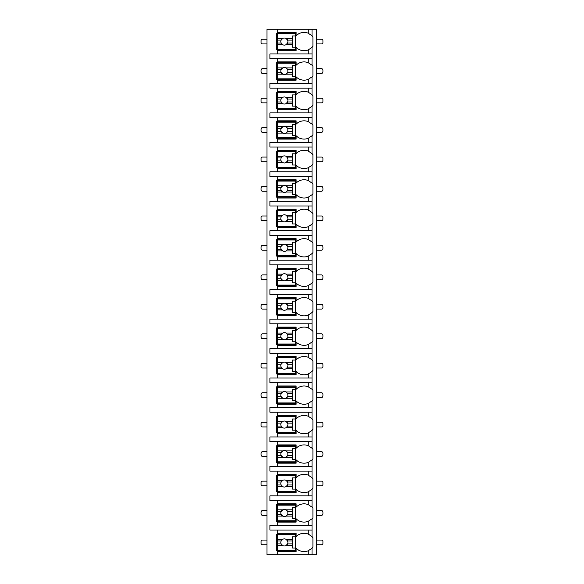 <?xml version="1.0" encoding="UTF-8"?>
<svg xmlns="http://www.w3.org/2000/svg" width="584" height="584" viewBox="0 0 584 584"><rect width="100%" height="100%" fill="white"/><g stroke="black" fill="none" stroke-linecap="round" stroke-linejoin="round"><path stroke-width="0.88" d="M311.914 548.361A11.198 11.198 0 0 0 312.031 548.245L312.031 554.8L316.455 554.8L316.455 29.2L266.961 29.2L266.961 554.8L277.269 554.8L277.269 533.294L296.124 533.294L296.124 536.608A11.198 11.198 0 0 1 308.206 534.083L312.031 536.608A11.198 11.198 0 0 0 311.914 536.492M266.961 43.931L262.537 43.931A1.475 1.475 0 0 1 261.063 42.457L261.063 40.69A1.475 1.475 0 0 1 262.537 39.216L266.961 39.216M316.455 43.931L321.463 43.931A1.475 1.475 0 0 0 322.937 42.457L322.937 40.69A1.475 1.475 0 0 0 321.463 39.216L316.455 39.216M308.206 58.663L308.206 62.692L312.031 65.218L312.031 58.663L269.903 58.663L269.903 53.947L312.031 53.947L312.031 47.392L308.206 49.917L308.206 53.947M311.914 76.971A11.198 11.198 0 0 0 312.031 76.854L308.206 79.38A11.198 11.198 0 0 1 296.124 76.854L296.124 80.169L277.269 80.169L277.269 79.285L276.385 79.285L276.385 62.787L277.269 62.787L277.269 61.904L296.124 61.904L296.124 65.218A11.198 11.198 0 0 1 308.206 62.692M277.269 80.169L277.269 83.41L269.903 83.41L269.903 88.126L277.269 88.126L277.269 91.367L296.124 91.367L296.124 94.681A11.198 11.198 0 0 1 308.206 92.155L312.031 94.681A11.198 11.198 0 0 0 311.914 94.564M311.914 106.434A11.198 11.198 0 0 0 312.031 106.31L308.206 108.843A11.198 11.198 0 0 1 296.124 106.31L296.124 109.631L277.269 109.631L277.269 108.748L276.385 108.748L276.385 92.25L277.269 92.25L277.269 91.367M277.269 109.631L277.269 112.873L269.903 112.873L269.903 117.588L277.269 117.588L277.269 120.83L296.124 120.83L296.124 124.144A11.198 11.198 0 0 1 308.206 121.611L312.031 124.144A11.198 11.198 0 0 0 311.914 124.027M311.914 135.889A11.198 11.198 0 0 0 312.031 135.773L308.206 138.306A11.198 11.198 0 0 1 296.124 135.773L296.124 139.094L277.269 139.094L277.269 138.211L276.385 138.211L276.385 121.713L277.269 121.713L277.269 120.83M277.269 139.094L277.269 142.335L269.903 142.335L269.903 147.044L277.269 147.044L277.269 150.285L296.124 150.285L296.124 153.607A11.198 11.198 0 0 1 308.206 151.073L312.031 153.607A11.198 11.198 0 0 0 311.914 153.49M311.914 165.352A11.198 11.198 0 0 0 312.031 165.236L308.206 167.769A11.198 11.198 0 0 1 296.124 165.236L296.124 168.557L277.269 168.557L277.269 167.674L276.385 167.674L276.385 151.176L277.269 151.176L277.269 150.285M277.269 168.557L277.269 171.798L269.903 171.798L269.903 176.507L277.269 176.507L277.269 179.748L296.124 179.748L296.124 183.069A11.198 11.198 0 0 1 308.206 180.536L312.031 183.069A11.198 11.198 0 0 0 311.914 182.953M311.914 194.815A11.198 11.198 0 0 0 312.031 194.698L308.206 197.231A11.198 11.198 0 0 1 296.124 194.698L296.124 198.02L277.269 198.02L277.269 197.129L276.385 197.129L276.385 180.631L277.269 180.631L277.269 179.748M277.269 198.02L277.269 201.261L269.903 201.261L269.903 205.969L277.269 205.969L277.269 209.211L296.124 209.211L296.124 212.532A11.198 11.198 0 0 1 308.206 209.999L312.031 212.532A11.198 11.198 0 0 0 311.914 212.415M311.914 224.278A11.198 11.198 0 0 0 312.031 224.161L308.206 226.694A11.198 11.198 0 0 1 296.124 224.161L296.124 227.475L277.269 227.475L277.269 226.592L276.385 226.592L276.385 210.094L277.269 210.094L277.269 209.211M277.269 227.475L277.269 230.716L269.903 230.716L269.903 235.432L277.269 235.432L277.269 238.673L296.124 238.673L296.124 241.995A11.198 11.198 0 0 1 308.206 239.462L312.031 241.995A11.198 11.198 0 0 0 311.914 241.871M311.914 253.741A11.198 11.198 0 0 0 312.031 253.624L308.206 256.15A11.198 11.198 0 0 1 296.124 253.624L296.124 256.938L277.269 256.938L277.269 256.055L276.385 256.055L276.385 239.557L277.269 239.557L277.269 238.673M277.269 256.938L277.269 260.179L269.903 260.179L269.903 264.895L277.269 264.895L277.269 268.136L296.124 268.136L296.124 271.451A11.198 11.198 0 0 1 308.206 268.925L312.031 271.451A11.198 11.198 0 0 0 311.914 271.334M311.914 283.203A11.198 11.198 0 0 0 312.031 283.087L308.206 285.613A11.198 11.198 0 0 1 296.124 283.087L296.124 286.401L277.269 286.401L277.269 285.518L276.385 285.518L276.385 269.02L277.269 269.02L277.269 268.136M277.269 286.401L277.269 289.642L269.903 289.642L269.903 294.358L277.269 294.358L277.269 297.599L296.124 297.599L296.124 300.913A11.198 11.198 0 0 1 308.206 298.387L312.031 300.913A11.198 11.198 0 0 0 311.914 300.796M311.914 312.666A11.198 11.198 0 0 0 312.031 312.549L308.206 315.075A11.198 11.198 0 0 1 296.124 312.549L296.124 315.864L277.269 315.864L277.269 314.98L276.385 314.98L276.385 298.482L277.269 298.482L277.269 297.599M277.269 315.864L277.269 319.105L269.903 319.105L269.903 323.821L277.269 323.821L277.269 327.062L296.124 327.062L296.124 330.376A11.198 11.198 0 0 1 308.206 327.85L312.031 330.376A11.198 11.198 0 0 0 311.914 330.259M311.914 342.129A11.198 11.198 0 0 0 312.031 342.005L308.206 344.538A11.198 11.198 0 0 1 296.124 342.005L296.124 345.327L277.269 345.327L277.269 344.443L276.385 344.443L276.385 327.945L277.269 327.945L277.269 327.062M277.269 345.327L277.269 348.568L269.903 348.568L269.903 353.284L277.269 353.284L277.269 356.525L296.124 356.525L296.124 359.839A11.198 11.198 0 0 1 308.206 357.306L312.031 359.839A11.198 11.198 0 0 0 311.914 359.722M311.914 371.585A11.198 11.198 0 0 0 312.031 371.468L308.206 374.001A11.198 11.198 0 0 1 296.124 371.468L296.124 374.789L277.269 374.789L277.269 373.906L276.385 373.906L276.385 357.408L277.269 357.408L277.269 356.525M277.269 374.789L277.269 378.031L269.903 378.031L269.903 382.739L277.269 382.739L277.269 385.98L296.124 385.98L296.124 389.302A11.198 11.198 0 0 1 308.206 386.769L312.031 389.302A11.198 11.198 0 0 0 311.914 389.185M311.914 401.047A11.198 11.198 0 0 0 312.031 400.931L308.206 403.464A11.198 11.198 0 0 1 296.124 400.931L296.124 404.252L277.269 404.252L277.269 403.369L276.385 403.369L276.385 386.871L277.269 386.871L277.269 385.98M277.269 404.252L277.269 407.493L269.903 407.493L269.903 412.202L277.269 412.202L277.269 415.443L296.124 415.443L296.124 418.764A11.198 11.198 0 0 1 308.206 416.231L312.031 418.764A11.198 11.198 0 0 0 311.914 418.648M311.914 430.51A11.198 11.198 0 0 0 312.031 430.393L308.206 432.926A11.198 11.198 0 0 1 296.124 430.393L296.124 433.715L277.269 433.715L277.269 432.824L276.385 432.824L276.385 416.326L277.269 416.326L277.269 415.443M277.269 433.715L277.269 436.956L269.903 436.956L269.903 441.665L277.269 441.665L277.269 444.906L296.124 444.906L296.124 448.227A11.198 11.198 0 0 1 308.206 445.694L312.031 448.227A11.198 11.198 0 0 0 311.914 448.111M311.914 459.973A11.198 11.198 0 0 0 312.031 459.856L308.206 462.389A11.198 11.198 0 0 1 296.124 459.856L296.124 463.17L277.269 463.17L277.269 462.287L276.385 462.287L276.385 445.789L277.269 445.789L277.269 444.906M277.269 463.17L277.269 466.412L269.903 466.412L269.903 471.127L277.269 471.127L277.269 474.369L296.124 474.369L296.124 477.69A11.198 11.198 0 0 1 308.206 475.157L312.031 477.69A11.198 11.198 0 0 0 311.914 477.566M311.914 489.436A11.198 11.198 0 0 0 312.031 489.319L308.206 491.845A11.198 11.198 0 0 1 296.124 489.319L296.124 492.633L277.269 492.633L277.269 491.75L276.385 491.75L276.385 475.252L277.269 475.252L277.269 474.369M277.269 492.633L277.269 495.874L269.903 495.874L269.903 500.59L277.269 500.59L277.269 503.831L296.124 503.831L296.124 507.146A11.198 11.198 0 0 1 308.206 504.62L312.031 507.146A11.198 11.198 0 0 0 311.914 507.029M311.914 518.899A11.198 11.198 0 0 0 312.031 518.782L308.206 521.308A11.198 11.198 0 0 1 296.124 518.782L296.124 522.096L277.269 522.096L277.269 521.213L276.385 521.213L276.385 504.715L277.269 504.715L277.269 503.831M277.269 522.096L277.269 525.337L269.903 525.337L269.903 530.053L277.269 530.053L277.269 533.294M296.124 550.676L276.385 550.676L276.385 534.178L296.124 534.178M308.206 49.917A11.198 11.198 0 0 1 296.124 47.392L296.124 50.706L277.269 50.706L277.269 49.822L276.385 49.822L276.385 33.325L277.269 33.325L277.269 32.441L296.124 32.441L296.124 35.755A11.198 11.198 0 0 1 308.206 33.23L312.031 35.755A11.198 11.198 0 0 0 311.914 35.639M312.031 554.8L277.269 554.8M277.269 530.053L312.031 530.053L312.031 536.608A11.198 11.198 0 0 1 312.914 537.616L312.914 547.237A11.198 11.198 0 0 1 312.031 548.245L308.206 550.77L308.206 554.8M312.031 29.2L312.031 35.755A11.198 11.198 0 0 1 312.914 36.763L312.914 46.384A11.198 11.198 0 0 1 311.914 47.508M277.269 500.59L312.031 500.59L312.031 507.146A11.198 11.198 0 0 1 312.914 508.153L312.914 517.774A11.198 11.198 0 0 1 312.031 518.782L312.031 525.337L277.269 525.337M277.269 471.127L312.031 471.127L312.031 477.69A11.198 11.198 0 0 1 312.914 478.69L312.914 488.312A11.198 11.198 0 0 1 312.031 489.319L312.031 495.874L277.269 495.874M277.269 441.665L312.031 441.665L312.031 448.227A11.198 11.198 0 0 1 312.914 449.235L312.914 458.849A11.198 11.198 0 0 1 312.031 459.856L312.031 466.412L277.269 466.412M277.269 412.202L312.031 412.202L312.031 418.764A11.198 11.198 0 0 1 312.914 419.772L312.914 429.386A11.198 11.198 0 0 1 312.031 430.393L312.031 436.956L277.269 436.956M277.269 382.739L312.031 382.739L312.031 389.302A11.198 11.198 0 0 1 312.914 390.309L312.914 399.923A11.198 11.198 0 0 1 312.031 400.931L312.031 407.493L277.269 407.493M277.269 353.284L312.031 353.284L312.031 359.839A11.198 11.198 0 0 1 312.914 360.846L312.914 370.46A11.198 11.198 0 0 1 312.031 371.468L312.031 378.031L277.269 378.031M277.269 323.821L312.031 323.821L312.031 330.376A11.198 11.198 0 0 1 312.914 331.383L312.914 341.005A11.198 11.198 0 0 1 312.031 342.005L312.031 348.568L277.269 348.568M277.269 294.358L312.031 294.358L312.031 300.913A11.198 11.198 0 0 1 312.914 301.921L312.914 311.542A11.198 11.198 0 0 1 312.031 312.549L312.031 319.105L277.269 319.105M277.269 264.895L312.031 264.895L312.031 271.451A11.198 11.198 0 0 1 312.914 272.458L312.914 282.079A11.198 11.198 0 0 1 312.031 283.087L312.031 289.642L277.269 289.642M277.269 235.432L312.031 235.432L312.031 241.995A11.198 11.198 0 0 1 312.914 242.995L312.914 252.617A11.198 11.198 0 0 1 312.031 253.624L312.031 260.179L277.269 260.179M277.269 205.969L312.031 205.969L312.031 212.532A11.198 11.198 0 0 1 312.914 213.54L312.914 223.154A11.198 11.198 0 0 1 312.031 224.161L312.031 230.716L277.269 230.716M277.269 176.507L312.031 176.507L312.031 183.069A11.198 11.198 0 0 1 312.914 184.077L312.914 193.691A11.198 11.198 0 0 1 312.031 194.698L312.031 201.261L277.269 201.261M277.269 147.044L312.031 147.044L312.031 153.607A11.198 11.198 0 0 1 312.914 154.614L312.914 164.228A11.198 11.198 0 0 1 312.031 165.236L312.031 171.798L277.269 171.798M277.269 117.588L312.031 117.588L312.031 124.144A11.198 11.198 0 0 1 312.914 125.151L312.914 134.765A11.198 11.198 0 0 1 312.031 135.773L312.031 142.335L277.269 142.335M277.269 88.126L312.031 88.126L312.031 94.681A11.198 11.198 0 0 1 312.914 95.688L312.914 105.31A11.198 11.198 0 0 1 312.031 106.31L312.031 112.873L277.269 112.873M311.914 65.101A11.198 11.198 0 0 1 312.914 66.226L312.914 75.847A11.198 11.198 0 0 1 312.031 76.854L312.031 83.41L277.269 83.41M277.269 551.559L296.124 551.559L296.124 548.245A11.198 11.198 0 0 0 308.206 550.77M312.031 58.663L312.031 53.947M312.031 530.053L312.031 525.337M312.031 500.59L312.031 495.874M312.031 471.127L312.031 466.412M312.031 441.665L312.031 436.956M312.031 412.202L312.031 407.493M312.031 382.739L312.031 378.031M312.031 353.284L312.031 348.568M312.031 323.821L312.031 319.105M312.031 294.358L312.031 289.642M312.031 264.895L312.031 260.179M312.031 235.432L312.031 230.716M312.031 205.969L312.031 201.261M312.031 176.507L312.031 171.798M312.031 147.044L312.031 142.335M312.031 117.588L312.031 112.873M312.031 88.126L312.031 83.41M277.269 29.2L277.269 32.441M277.269 58.663L277.269 61.904M277.269 50.706L277.269 53.947M309.067 534.462A11.198 11.198 0 0 0 308.206 534.083L308.206 530.053M277.714 539.288L277.714 534.615L295.679 534.615L295.679 536.827L292.445 536.827L292.445 539.288L285.992 539.288A3.533 3.533 0 0 0 282.744 539.288L277.714 539.288L277.714 543.901L281.152 543.901L282.744 545.566L277.714 545.566L277.714 550.23L295.679 550.23L295.679 548.026L292.445 548.026L292.445 545.566L285.992 545.566L287.583 543.901L292.445 543.901L292.445 545.566M277.714 540.952L281.152 540.952A3.533 3.533 0 0 1 282.744 539.288L281.152 540.952A3.533 3.533 0 0 0 285.992 545.566A3.533 3.533 0 0 0 287.583 540.952L292.445 540.952L292.445 543.901M292.445 539.288L292.445 540.952M287.583 540.952L285.992 539.288A3.533 3.533 0 0 1 287.583 540.952M295.387 548.026L295.387 536.827M277.714 543.901L277.714 545.566M296.124 49.822L277.269 49.822L277.269 33.325L296.124 33.325M308.206 33.23L308.206 29.2M277.714 38.434L277.714 33.77L295.679 33.77L295.679 35.974L292.445 35.974L292.445 38.434L285.992 38.434A3.533 3.533 0 0 0 282.744 38.434L277.714 38.434L277.714 43.048L281.152 43.048L282.744 44.712L277.714 44.712L277.714 49.385L295.679 49.385L295.679 47.173L292.445 47.173L292.445 44.712L285.992 44.712L287.583 43.048L292.445 43.048L292.445 44.712M277.714 40.099L281.152 40.099A3.533 3.533 0 0 1 282.744 38.434L281.152 40.099A3.533 3.533 0 0 0 285.992 44.712A3.533 3.533 0 0 0 287.583 40.099L292.445 40.099L292.445 43.048M292.445 38.434L292.445 40.099M287.583 40.099L285.992 38.434A3.533 3.533 0 0 1 287.583 40.099M295.387 47.173L295.387 35.974M277.714 43.048L277.714 44.712M296.124 521.213L277.269 521.213L277.269 504.715L296.124 504.715M308.206 504.62L308.206 500.59M308.206 521.308L308.206 525.337M277.714 509.825L277.714 505.16L295.679 505.16L295.679 507.365L292.445 507.365L292.445 509.825L285.992 509.825A3.533 3.533 0 0 0 282.744 509.825L277.714 509.825L277.714 514.438L281.152 514.438L282.744 516.103L277.714 516.103L277.714 520.775L295.679 520.775L295.679 518.563L292.445 518.563L292.445 516.103L285.992 516.103L287.583 514.438L292.445 514.438L292.445 516.103M277.714 511.489L281.152 511.489A3.533 3.533 0 0 1 282.744 509.825L281.152 511.489A3.533 3.533 0 0 0 285.992 516.103A3.533 3.533 0 0 0 287.583 511.489L292.445 511.489L292.445 514.438M292.445 509.825L292.445 511.489M287.583 511.489L285.992 509.825A3.533 3.533 0 0 1 287.583 511.489M295.387 518.563L295.387 507.365M277.714 514.438L277.714 516.103M296.124 491.75L277.269 491.75L277.269 475.252L296.124 475.252M308.206 475.157L308.206 471.127M308.206 491.845L308.206 495.874M277.714 480.362L277.714 475.697L295.679 475.697L295.679 477.902L292.445 477.902L292.445 480.362L285.992 480.362A3.533 3.533 0 0 0 282.744 480.362L277.714 480.362L277.714 484.976L281.152 484.976L282.744 486.64L277.714 486.64L277.714 491.312L295.679 491.312L295.679 489.1L292.445 489.1L292.445 486.64L285.992 486.64L287.583 484.976L292.445 484.976L292.445 486.64M277.714 482.026L281.152 482.026A3.533 3.533 0 0 1 282.744 480.362L281.152 482.026A3.533 3.533 0 0 0 285.992 486.64A3.533 3.533 0 0 0 287.583 482.026L292.445 482.026L292.445 484.976M292.445 480.362L292.445 482.026M287.583 482.026L285.992 480.362A3.533 3.533 0 0 1 287.583 482.026M295.387 489.1L295.387 477.902M277.714 484.976L277.714 486.64M296.124 462.287L277.269 462.287L277.269 445.789L296.124 445.789M308.206 445.694L308.206 441.665M308.206 462.389L308.206 466.412M277.714 450.899L277.714 446.234L295.679 446.234L295.679 448.439L292.445 448.439L292.445 450.899L285.992 450.899A3.533 3.533 0 0 0 282.744 450.899L277.714 450.899L277.714 455.513L281.152 455.513L282.744 457.177L277.714 457.177L277.714 461.849L295.679 461.849L295.679 459.637L292.445 459.637L292.445 457.177L285.992 457.177L287.583 455.513L292.445 455.513L292.445 457.177M277.714 452.571L281.152 452.571A3.533 3.533 0 0 1 282.744 450.899L281.152 452.571A3.533 3.533 0 0 0 285.992 457.177A3.533 3.533 0 0 0 287.583 452.571L292.445 452.571L292.445 455.513M292.445 450.899L292.445 452.571M287.583 452.571L285.992 450.899A3.533 3.533 0 0 1 287.583 452.571M295.387 459.637L295.387 448.439M277.714 455.513L277.714 457.177M296.124 432.824L277.269 432.824L277.269 416.326L296.124 416.326M308.206 416.231L308.206 412.202M308.206 432.926L308.206 436.956M277.714 421.436L277.714 416.772L295.679 416.772L295.679 418.984L292.445 418.984L292.445 421.436L285.992 421.436A3.533 3.533 0 0 0 282.744 421.436L277.714 421.436L277.714 426.05L281.152 426.05L282.744 427.722L277.714 427.722L277.714 432.386L295.679 432.386L295.679 430.174L292.445 430.174L292.445 427.722L285.992 427.722L287.583 426.05L292.445 426.05L292.445 427.722M277.714 423.108L281.152 423.108A3.533 3.533 0 0 1 282.744 421.436L281.152 423.108A3.533 3.533 0 0 0 285.992 427.722A3.533 3.533 0 0 0 287.583 423.108L292.445 423.108L292.445 426.05M292.445 421.436L292.445 423.108M287.583 423.108L285.992 421.436A3.533 3.533 0 0 1 287.583 423.108M295.387 430.174L295.387 418.984M277.714 426.05L277.714 427.722M296.124 403.369L277.269 403.369L277.269 386.871L296.124 386.871M308.206 386.769L308.206 382.739M308.206 403.464L308.206 407.493M277.714 391.974L277.714 387.309L295.679 387.309L295.679 389.521L292.445 389.521L292.445 391.974L285.992 391.974A3.533 3.533 0 0 0 282.744 391.974L277.714 391.974L277.714 396.587L281.152 396.587L282.744 398.259L277.714 398.259L277.714 402.924L295.679 402.924L295.679 400.712L292.445 400.712L292.445 398.259L285.992 398.259L287.583 396.587L292.445 396.587L292.445 398.259M277.714 393.645L281.152 393.645A3.533 3.533 0 0 1 282.744 391.974L281.152 393.645A3.533 3.533 0 0 0 285.992 398.259A3.533 3.533 0 0 0 287.583 393.645L292.445 393.645L292.445 396.587M292.445 391.974L292.445 393.645M287.583 393.645L285.992 391.974A3.533 3.533 0 0 1 287.583 393.645M295.387 400.712L295.387 389.521M277.714 396.587L277.714 398.259M296.124 373.906L277.269 373.906L277.269 357.408L296.124 357.408M308.206 357.306L308.206 353.284M308.206 374.001L308.206 378.031M277.714 362.518L277.714 357.846L295.679 357.846L295.679 360.058L292.445 360.058L292.445 362.518L285.992 362.518A3.533 3.533 0 0 0 282.744 362.518L277.714 362.518L277.714 367.124L281.152 367.124L282.744 368.796L277.714 368.796L277.714 373.461L295.679 373.461L295.679 371.256L292.445 371.256L292.445 368.796L285.992 368.796L287.583 367.124L292.445 367.124L292.445 368.796M277.714 364.182L281.152 364.182A3.533 3.533 0 0 1 282.744 362.518L281.152 364.182A3.533 3.533 0 0 0 285.992 368.796A3.533 3.533 0 0 0 287.583 364.182L292.445 364.182L292.445 367.124M292.445 362.518L292.445 364.182M287.583 364.182L285.992 362.518A3.533 3.533 0 0 1 287.583 364.182M295.387 371.256L295.387 360.058M277.714 367.124L277.714 368.796M296.124 344.443L277.269 344.443L277.269 327.945L296.124 327.945M308.206 327.85L308.206 323.821M308.206 344.538L308.206 348.568M277.714 333.055L277.714 328.383L295.679 328.383L295.679 330.595L292.445 330.595L292.445 333.055L285.992 333.055A3.533 3.533 0 0 0 282.744 333.055L277.714 333.055L277.714 337.669L281.152 337.669L282.744 339.333L277.714 339.333L277.714 343.998L295.679 343.998L295.679 341.793L292.445 341.793L292.445 339.333L285.992 339.333L287.583 337.669L292.445 337.669L292.445 339.333M277.714 334.72L281.152 334.72A3.533 3.533 0 0 1 282.744 333.055L281.152 334.72A3.533 3.533 0 0 0 285.992 339.333A3.533 3.533 0 0 0 287.583 334.72L292.445 334.72L292.445 337.669M292.445 333.055L292.445 334.72M287.583 334.72L285.992 333.055A3.533 3.533 0 0 1 287.583 334.72M295.387 341.793L295.387 330.595M277.714 337.669L277.714 339.333M296.124 314.98L277.269 314.98L277.269 298.482L296.124 298.482M308.206 298.387L308.206 294.358M308.206 315.075L308.206 319.105M277.714 303.592L277.714 298.92L295.679 298.92L295.679 301.132L292.445 301.132L292.445 303.592L285.992 303.592A3.533 3.533 0 0 0 282.744 303.592L277.714 303.592L277.714 308.206L281.152 308.206L282.744 309.87L277.714 309.87L277.714 314.535L295.679 314.535L295.679 312.331L292.445 312.331L292.445 309.87L285.992 309.87L287.583 308.206L292.445 308.206L292.445 309.87M277.714 305.257L281.152 305.257A3.533 3.533 0 0 1 282.744 303.592L281.152 305.257A3.533 3.533 0 0 0 285.992 309.87A3.533 3.533 0 0 0 287.583 305.257L292.445 305.257L292.445 308.206M292.445 303.592L292.445 305.257M287.583 305.257L285.992 303.592A3.533 3.533 0 0 1 287.583 305.257M295.387 312.331L295.387 301.132M277.714 308.206L277.714 309.87M296.124 285.518L277.269 285.518L277.269 269.02L296.124 269.02M308.206 268.925L308.206 264.895M308.206 285.613L308.206 289.642M277.714 274.13L277.714 269.465L295.679 269.465L295.679 271.669L292.445 271.669L292.445 274.13L285.992 274.13A3.533 3.533 0 0 0 282.744 274.13L277.714 274.13L277.714 278.743L281.152 278.743L282.744 280.408L277.714 280.408L277.714 285.08L295.679 285.08L295.679 282.868L292.445 282.868L292.445 280.408L285.992 280.408L287.583 278.743L292.445 278.743L292.445 280.408M277.714 275.794L281.152 275.794A3.533 3.533 0 0 1 282.744 274.13L281.152 275.794A3.533 3.533 0 0 0 285.992 280.408A3.533 3.533 0 0 0 287.583 275.794L292.445 275.794L292.445 278.743M292.445 274.13L292.445 275.794M287.583 275.794L285.992 274.13A3.533 3.533 0 0 1 287.583 275.794M295.387 282.868L295.387 271.669M277.714 278.743L277.714 280.408M296.124 256.055L277.269 256.055L277.269 239.557L296.124 239.557M308.206 239.462L308.206 235.432M308.206 256.15L308.206 260.179M277.714 244.667L277.714 240.002L295.679 240.002L295.679 242.207L292.445 242.207L292.445 244.667L285.992 244.667A3.533 3.533 0 0 0 282.744 244.667L277.714 244.667L277.714 249.28L281.152 249.28L282.744 250.945L277.714 250.945L277.714 255.617L295.679 255.617L295.679 253.405L292.445 253.405L292.445 250.945L285.992 250.945L287.583 249.28L292.445 249.28L292.445 250.945M277.714 246.331L281.152 246.331A3.533 3.533 0 0 1 282.744 244.667L281.152 246.331A3.533 3.533 0 0 0 285.992 250.945A3.533 3.533 0 0 0 287.583 246.331L292.445 246.331L292.445 249.28M292.445 244.667L292.445 246.331M287.583 246.331L285.992 244.667A3.533 3.533 0 0 1 287.583 246.331M295.387 253.405L295.387 242.207M277.714 249.28L277.714 250.945M296.124 226.592L277.269 226.592L277.269 210.094L296.124 210.094M308.206 209.999L308.206 205.969M308.206 226.694L308.206 230.716M277.714 215.204L277.714 210.539L295.679 210.539L295.679 212.744L292.445 212.744L292.445 215.204L285.992 215.204A3.533 3.533 0 0 0 282.744 215.204L277.714 215.204L277.714 219.818L281.152 219.818L282.744 221.482L277.714 221.482L277.714 226.154L295.679 226.154L295.679 223.942L292.445 223.942L292.445 221.482L285.992 221.482L287.583 219.818L292.445 219.818L292.445 221.482M277.714 216.876L281.152 216.876A3.533 3.533 0 0 1 282.744 215.204L281.152 216.876A3.533 3.533 0 0 0 285.992 221.482A3.533 3.533 0 0 0 287.583 216.876L292.445 216.876L292.445 219.818M292.445 215.204L292.445 216.876M287.583 216.876L285.992 215.204A3.533 3.533 0 0 1 287.583 216.876M295.387 223.942L295.387 212.744M277.714 219.818L277.714 221.482M296.124 197.129L277.269 197.129L277.269 180.631L296.124 180.631M308.206 180.536L308.206 176.507M308.206 197.231L308.206 201.261M277.714 185.741L277.714 181.077L295.679 181.077L295.679 183.288L292.445 183.288L292.445 185.741L285.992 185.741A3.533 3.533 0 0 0 282.744 185.741L277.714 185.741L277.714 190.355L281.152 190.355L282.744 192.026L277.714 192.026L277.714 196.691L295.679 196.691L295.679 194.479L292.445 194.479L292.445 192.026L285.992 192.026L287.583 190.355L292.445 190.355L292.445 192.026M277.714 187.413L281.152 187.413A3.533 3.533 0 0 1 282.744 185.741L281.152 187.413A3.533 3.533 0 0 0 285.992 192.026A3.533 3.533 0 0 0 287.583 187.413L292.445 187.413L292.445 190.355M292.445 185.741L292.445 187.413M287.583 187.413L285.992 185.741A3.533 3.533 0 0 1 287.583 187.413M295.387 194.479L295.387 183.288M277.714 190.355L277.714 192.026M296.124 167.674L277.269 167.674L277.269 151.176L296.124 151.176M308.206 151.073L308.206 147.044M308.206 167.769L308.206 171.798M277.714 156.278L277.714 151.614L295.679 151.614L295.679 153.826L292.445 153.826L292.445 156.278L285.992 156.278A3.533 3.533 0 0 0 282.744 156.278L277.714 156.278L277.714 160.892L281.152 160.892L282.744 162.564L277.714 162.564L277.714 167.228L295.679 167.228L295.679 165.017L292.445 165.017L292.445 162.564L285.992 162.564L287.583 160.892L292.445 160.892L292.445 162.564M277.714 157.95L281.152 157.95A3.533 3.533 0 0 1 282.744 156.278L281.152 157.95A3.533 3.533 0 0 0 285.992 162.564A3.533 3.533 0 0 0 287.583 157.95L292.445 157.95L292.445 160.892M292.445 156.278L292.445 157.95M287.583 157.95L285.992 156.278A3.533 3.533 0 0 1 287.583 157.95M295.387 165.017L295.387 153.826M277.714 160.892L277.714 162.564M296.124 138.211L277.269 138.211L277.269 121.713L296.124 121.713M308.206 121.611L308.206 117.588M308.206 138.306L308.206 142.335M277.714 126.823L277.714 122.151L295.679 122.151L295.679 124.363L292.445 124.363L292.445 126.823L285.992 126.823A3.533 3.533 0 0 0 282.744 126.823L277.714 126.823L277.714 131.429L281.152 131.429L282.744 133.101L277.714 133.101L277.714 137.766L295.679 137.766L295.679 135.561L292.445 135.561L292.445 133.101L285.992 133.101L287.583 131.429L292.445 131.429L292.445 133.101M277.714 128.487L281.152 128.487A3.533 3.533 0 0 1 282.744 126.823L281.152 128.487A3.533 3.533 0 0 0 285.992 133.101A3.533 3.533 0 0 0 287.583 128.487L292.445 128.487L292.445 131.429M292.445 126.823L292.445 128.487M287.583 128.487L285.992 126.823A3.533 3.533 0 0 1 287.583 128.487M295.387 135.561L295.387 124.363M277.714 131.429L277.714 133.101M296.124 108.748L277.269 108.748L277.269 92.25L296.124 92.25M308.206 92.155L308.206 88.126M308.206 108.843L308.206 112.873M277.714 97.36L277.714 92.688L295.679 92.688L295.679 94.9L292.445 94.9L292.445 97.36L285.992 97.36A3.533 3.533 0 0 0 282.744 97.36L277.714 97.36L277.714 101.974L281.152 101.974L282.744 103.638L277.714 103.638L277.714 108.303L295.679 108.303L295.679 106.098L292.445 106.098L292.445 103.638L285.992 103.638L287.583 101.974L292.445 101.974L292.445 103.638M277.714 99.025L281.152 99.025A3.533 3.533 0 0 1 282.744 97.36L281.152 99.025A3.533 3.533 0 0 0 285.992 103.638A3.533 3.533 0 0 0 287.583 99.025L292.445 99.025L292.445 101.974M292.445 97.36L292.445 99.025M287.583 99.025L285.992 97.36A3.533 3.533 0 0 1 287.583 99.025M295.387 106.098L295.387 94.9M277.714 101.974L277.714 103.638M296.124 79.285L277.269 79.285L277.269 62.787L296.124 62.787M308.206 79.38L308.206 83.41M277.714 67.897L277.714 63.225L295.679 63.225L295.679 65.437L292.445 65.437L292.445 67.897L285.992 67.897A3.533 3.533 0 0 0 282.744 67.897L277.714 67.897L277.714 72.511L281.152 72.511L282.744 74.175L277.714 74.175L277.714 78.84L295.679 78.84L295.679 76.635L292.445 76.635L292.445 74.175L285.992 74.175L287.583 72.511L292.445 72.511L292.445 74.175M277.714 69.562L281.152 69.562A3.533 3.533 0 0 1 282.744 67.897L281.152 69.562A3.533 3.533 0 0 0 285.992 74.175A3.533 3.533 0 0 0 287.583 69.562L292.445 69.562L292.445 72.511M292.445 67.897L292.445 69.562M287.583 69.562L285.992 67.897A3.533 3.533 0 0 1 287.583 69.562M295.387 76.635L295.387 65.437M277.714 72.511L277.714 74.175M266.961 544.784L262.537 544.784A1.475 1.475 0 0 1 261.063 543.31L261.063 541.543A1.475 1.475 0 0 1 262.537 540.069L266.961 540.069M316.455 544.784L321.463 544.784A1.475 1.475 0 0 0 322.937 543.31L322.937 541.543A1.475 1.475 0 0 0 321.463 540.069L316.455 540.069M266.961 515.322L262.537 515.322A1.475 1.475 0 0 1 261.063 513.847L261.063 512.08A1.475 1.475 0 0 1 262.537 510.606L266.961 510.606M316.455 515.322L321.463 515.322A1.475 1.475 0 0 0 322.937 513.847L322.937 512.08A1.475 1.475 0 0 0 321.463 510.606L316.455 510.606M266.961 485.859L262.537 485.859A1.475 1.475 0 0 1 261.063 484.384L261.063 482.618A1.475 1.475 0 0 1 262.537 481.143L266.961 481.143M316.455 485.859L321.463 485.859A1.475 1.475 0 0 0 322.937 484.384L322.937 482.618A1.475 1.475 0 0 0 321.463 481.143L316.455 481.143M266.961 456.396L262.537 456.396A1.475 1.475 0 0 1 261.063 454.921L261.063 453.155A1.475 1.475 0 0 1 262.537 451.68L266.961 451.68M316.455 456.396L321.463 456.396A1.475 1.475 0 0 0 322.937 454.921L322.937 453.155A1.475 1.475 0 0 0 321.463 451.68L316.455 451.68M266.961 426.933L262.537 426.933A1.475 1.475 0 0 1 261.063 425.466L261.063 423.692A1.475 1.475 0 0 1 262.537 422.225L266.961 422.225M316.455 426.933L321.463 426.933A1.475 1.475 0 0 0 322.937 425.466L322.937 423.692A1.475 1.475 0 0 0 321.463 422.225L316.455 422.225M266.961 397.47L262.537 397.47A1.475 1.475 0 0 1 261.063 396.003L261.063 394.229A1.475 1.475 0 0 1 262.537 392.762L266.961 392.762M316.455 397.47L321.463 397.47A1.475 1.475 0 0 0 322.937 396.003L322.937 394.229A1.475 1.475 0 0 0 321.463 392.762L316.455 392.762M266.961 368.015L262.537 368.015A1.475 1.475 0 0 1 261.063 366.54L261.063 364.774A1.475 1.475 0 0 1 262.537 363.299L266.961 363.299M316.455 368.015L321.463 368.015A1.475 1.475 0 0 0 322.937 366.54L322.937 364.774A1.475 1.475 0 0 0 321.463 363.299L316.455 363.299M266.961 338.552L262.537 338.552A1.475 1.475 0 0 1 261.063 337.077L261.063 335.311A1.475 1.475 0 0 1 262.537 333.836L266.961 333.836M316.455 338.552L321.463 338.552A1.475 1.475 0 0 0 322.937 337.077L322.937 335.311A1.475 1.475 0 0 0 321.463 333.836L316.455 333.836M266.961 309.089L262.537 309.089A1.475 1.475 0 0 1 261.063 307.615L261.063 305.848A1.475 1.475 0 0 1 262.537 304.373L266.961 304.373M316.455 309.089L321.463 309.089A1.475 1.475 0 0 0 322.937 307.615L322.937 305.848A1.475 1.475 0 0 0 321.463 304.373L316.455 304.373M266.961 279.627L262.537 279.627A1.475 1.475 0 0 1 261.063 278.152L261.063 276.385A1.475 1.475 0 0 1 262.537 274.911L266.961 274.911M316.455 279.627L321.463 279.627A1.475 1.475 0 0 0 322.937 278.152L322.937 276.385A1.475 1.475 0 0 0 321.463 274.911L316.455 274.911M266.961 250.164L262.537 250.164A1.475 1.475 0 0 1 261.063 248.689L261.063 246.922A1.475 1.475 0 0 1 262.537 245.448L266.961 245.448M316.455 250.164L321.463 250.164A1.475 1.475 0 0 0 322.937 248.689L322.937 246.922A1.475 1.475 0 0 0 321.463 245.448L316.455 245.448M266.961 220.701L262.537 220.701A1.475 1.475 0 0 1 261.063 219.226L261.063 217.46A1.475 1.475 0 0 1 262.537 215.985L266.961 215.985M316.455 220.701L321.463 220.701A1.475 1.475 0 0 0 322.937 219.226L322.937 217.46A1.475 1.475 0 0 0 321.463 215.985L316.455 215.985M266.961 191.238L262.537 191.238A1.475 1.475 0 0 1 261.063 189.771L261.063 187.997A1.475 1.475 0 0 1 262.537 186.53L266.961 186.53M316.455 191.238L321.463 191.238A1.475 1.475 0 0 0 322.937 189.771L322.937 187.997A1.475 1.475 0 0 0 321.463 186.53L316.455 186.53M266.961 161.775L262.537 161.775A1.475 1.475 0 0 1 261.063 160.308L261.063 158.534A1.475 1.475 0 0 1 262.537 157.067L266.961 157.067M316.455 161.775L321.463 161.775A1.475 1.475 0 0 0 322.937 160.308L322.937 158.534A1.475 1.475 0 0 0 321.463 157.067L316.455 157.067M266.961 132.32L262.537 132.32A1.475 1.475 0 0 1 261.063 130.845L261.063 129.079A1.475 1.475 0 0 1 262.537 127.604L266.961 127.604M316.455 132.32L321.463 132.32A1.475 1.475 0 0 0 322.937 130.845L322.937 129.079A1.475 1.475 0 0 0 321.463 127.604L316.455 127.604M266.961 102.857L262.537 102.857A1.475 1.475 0 0 1 261.063 101.382L261.063 99.616A1.475 1.475 0 0 1 262.537 98.141L266.961 98.141M316.455 102.857L321.463 102.857A1.475 1.475 0 0 0 322.937 101.382L322.937 99.616A1.475 1.475 0 0 0 321.463 98.141L316.455 98.141M266.961 73.394L262.537 73.394A1.475 1.475 0 0 1 261.063 71.92L261.063 70.153A1.475 1.475 0 0 1 262.537 68.678L266.961 68.678M316.455 73.394L321.463 73.394A1.475 1.475 0 0 0 322.937 71.92L322.937 70.153A1.475 1.475 0 0 0 321.463 68.678L316.455 68.678"/></g></svg>
